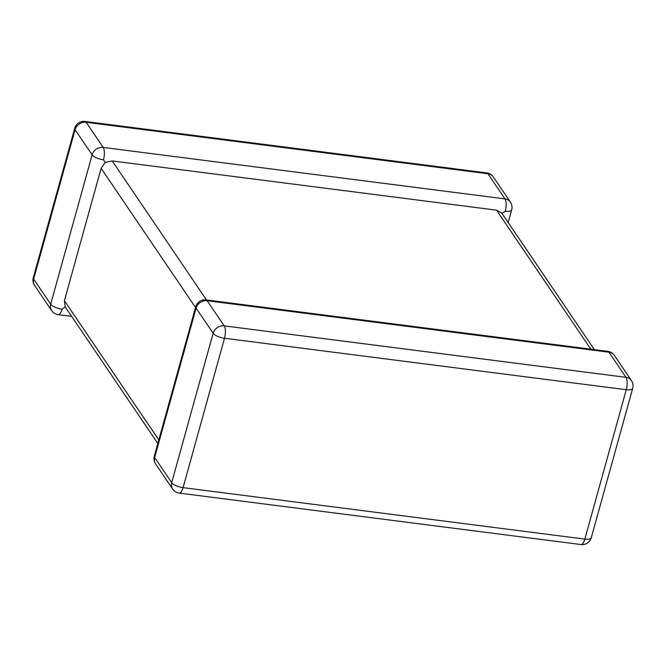 <?xml version="1.0" encoding="UTF-8"?>
<svg xmlns="http://www.w3.org/2000/svg" width="666" height="666" viewBox="0 0 666 666"><rect width="100%" height="100%" fill="white"/><g stroke="black" fill="none" stroke-linecap="round" stroke-linejoin="round"><path stroke-width="1" d="M590.825 349.184L496.528 210.156L112.204 160.931L206.493 299.958M103.48 159.815A9.407 3.297 -164.5 0 1 92.124 154.803L75.075 129.67L33.65 279.062L50.691 304.195L92.124 154.803A9.407 8.15 -34.1 0 1 103.197 147.427L504.97 198.884L487.92 173.751L86.155 122.294L103.197 147.427A9.407 3.355 -82.7 0 1 103.48 159.815L105.228 162.454L112.204 160.931M195.529 307.509L101.124 168.307L64.411 300.707L158.816 439.91M496.528 210.156L501.856 213.203L594.388 349.642M505.253 211.272A9.407 3.297 -164.5 0 0 511.679 209.89A9.407 9.407 0 0 0 510.397 202.098A9.407 8.15 -34.1 0 0 504.97 198.884A9.407 3.355 97.3 0 1 505.253 211.272L501.889 213.262M71.612 316.358L58.217 314.643A9.407 3.355 -82.7 0 0 62.055 309.199L65.176 306.868L64.411 300.707M101.124 168.307L105.228 162.454M157.825 443.473L65.176 306.868M631.418 380.544L614.377 355.411A9.407 8.15 -34.1 0 0 608.94 352.197A9.407 3.355 -82.7 0 0 607.783 351.357L206.01 299.9A9.407 3.355 97.3 0 1 207.176 300.741L224.217 325.874L625.99 377.331L608.94 352.197L207.176 300.741A9.407 8.15 -34.1 0 0 196.095 308.117L154.67 457.509L171.711 482.642L213.145 333.25L196.095 308.117A9.407 3.297 15.5 0 1 195.746 306.718L154.321 456.11A9.407 3.297 15.5 0 0 154.67 457.509A9.407 8.15 -34.1 0 0 155.603 463.902L172.644 489.035A9.407 8.15 -34.1 0 1 171.711 482.642A9.407 3.297 15.5 0 0 183.075 487.645L584.84 539.102L626.273 389.718L224.5 338.261L183.075 487.645A9.407 3.355 -82.7 0 1 179.237 493.09L581.01 544.547A9.407 9.407 0 0 0 591.275 537.728L632.7 388.336A9.407 9.407 0 0 0 631.418 380.544A9.407 8.15 -34.1 0 0 625.99 377.331A9.407 3.355 97.3 0 1 626.273 389.718A9.407 3.297 15.5 0 0 632.7 388.336M591.275 537.728A9.407 3.297 15.5 0 1 584.84 539.102A9.407 3.355 97.3 0 1 581.01 544.547M224.5 338.261A9.407 3.355 -82.7 0 0 224.217 325.874A9.407 8.15 -34.1 0 0 213.145 333.25A9.407 3.297 15.5 0 0 224.5 338.261M84.99 121.453A9.407 9.407 0 0 0 74.725 128.272A9.407 3.297 -164.5 0 0 75.075 129.67A9.407 8.15 -34.1 0 1 86.155 122.294A9.407 3.355 -82.7 0 0 84.99 121.453L486.763 172.91A9.407 3.355 97.3 0 1 487.92 173.751A9.407 8.15 -34.1 0 1 493.356 176.965L510.397 202.098M62.055 309.199A9.407 3.297 -164.5 0 1 50.691 304.195A9.407 8.15 -34.1 0 0 51.623 310.589A9.407 9.407 0 0 0 58.217 314.643M33.3 277.664A9.407 9.407 0 0 0 34.582 285.456A9.407 8.15 -34.1 0 1 33.65 279.062A9.407 3.297 -164.5 0 1 33.3 277.664L74.725 128.272M172.644 489.035A9.407 9.407 0 0 0 179.237 493.09M154.321 456.11A9.407 9.407 0 0 0 155.603 463.902M614.377 355.411A9.407 9.407 0 0 0 607.783 351.357M206.01 299.9A9.407 9.407 0 0 0 195.746 306.718M511.679 209.89L508.175 222.527M493.356 176.965A9.407 9.407 0 0 0 486.763 172.91M34.582 285.456L51.623 310.589"/></g></svg>
